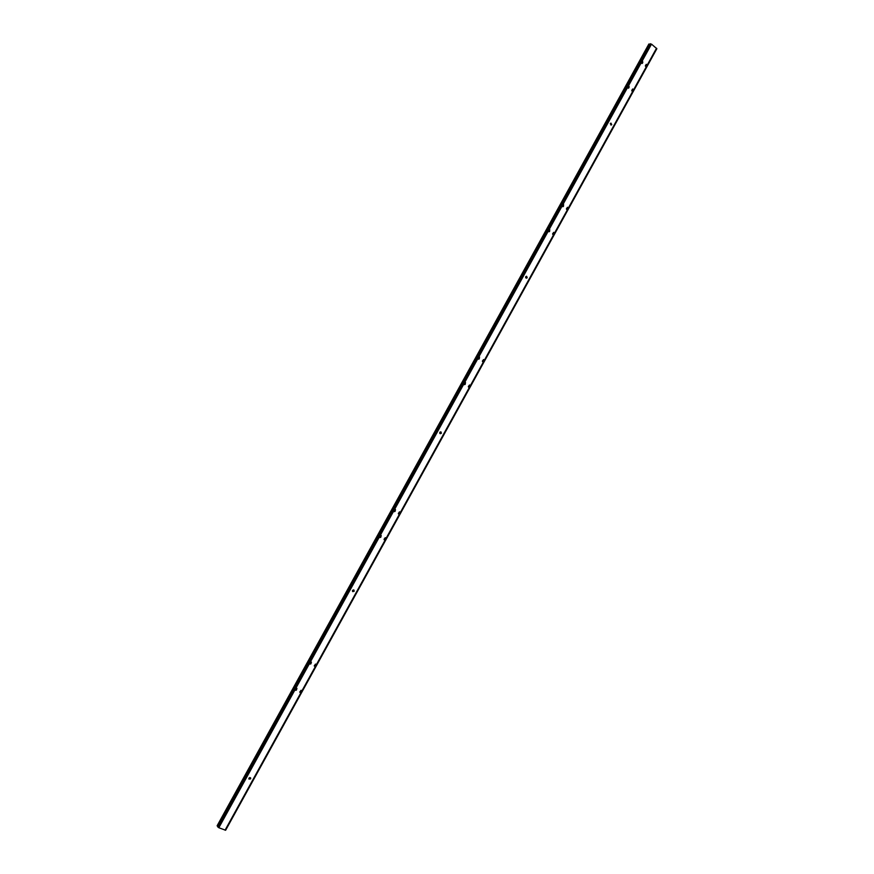 <?xml version="1.0" encoding="UTF-8"?>
<svg xmlns="http://www.w3.org/2000/svg" width="874" height="874" viewBox="0 0 874 874"><rect width="100%" height="100%" fill="white"/><g stroke="black" fill="none" stroke-linecap="round" stroke-linejoin="round"><path stroke-width="1.31" d="M249.844 777.565L248.926 778.231M248.915 779.018L250.51 778.679L250.554 777.827M250.63 778.854L248.937 779.062L248.959 778.166L250.652 777.958L250.63 778.854M353.151 589.983L352.441 590.879M353.336 589.939L352.441 591.075M352.681 591.589L354.003 591.163L353.894 590.048L354.156 591.283L352.703 591.611L352.572 590.474L354.025 590.147M440.157 432.018L439.731 433.089M440.332 431.931L439.786 433.264M440.157 433.679L441.195 433.198L440.878 431.887M441.37 433.264L440.19 433.701L439.851 432.368L441.02 431.942L441.37 433.264M525.755 277.757L525.886 276.566M526.257 278.194L527.011 277.714L526.498 276.282M527.208 277.735L526.323 278.205L525.755 276.752L526.64 276.293L527.208 277.735M610.97 125.08L610.828 123.147M611.713 124.632L611.057 125.08L610.314 123.573L610.97 123.125L611.713 124.632M647.962 46.431L648.726 45.809L647.962 46.431M648.726 46.158L648.213 46.814M643.799 53.969L644.564 53.347L643.799 53.969M644.564 53.696L644.051 54.363M219.931 821.702L219.582 822.565M219.265 822.073L217.265 825.69M224.432 813.552L224.072 814.415M223.755 813.934L219.571 821.516M239.4 786.458L239.039 787.321M238.722 786.84L224.061 813.377M254.334 759.43L253.963 760.293M253.646 759.823L239.028 786.283M269.225 732.478L268.842 733.33M268.526 732.882L253.952 759.266M284.072 705.591L283.689 706.443M283.362 706.006L268.831 732.325M298.886 678.792L298.493 679.633M298.165 679.207L283.668 705.449M313.657 652.048L313.253 652.889M312.936 652.474L298.471 678.65M328.384 625.391L327.979 626.221M327.652 625.817L313.231 651.928M343.078 598.788L342.663 599.619M342.335 599.225L327.958 625.271M357.728 572.273L357.313 573.093M356.985 572.71L342.641 598.679M372.346 545.813L371.92 546.632M371.592 546.261L357.291 572.164M386.92 519.44L386.483 520.249M386.155 519.888L371.898 545.715M401.461 493.122L401.013 493.93M400.685 493.581L386.461 519.342M415.958 466.88L415.5 467.677M415.183 467.339L400.991 493.034M430.412 440.714L429.953 441.501M429.637 441.173L415.478 466.803M444.833 414.604L444.374 415.39M444.047 415.074L429.932 440.638M459.221 388.569L458.752 389.345M458.424 389.05L444.342 414.538M473.566 362.601L473.085 363.376M472.758 363.081L458.719 388.515M487.878 336.709L487.386 337.473M487.058 337.189L473.053 362.546M502.146 310.882L501.654 311.636M501.326 311.363L487.353 336.665M510.689 295.412L510.197 296.166M509.859 295.904L501.621 310.838M513.049 290.976L513.53 290.266M512.71 290.758L510.154 295.379M515.889 285.831L516.37 285.121M515.551 285.612L513.005 290.223M518.73 280.696L519.222 279.975M518.391 280.467L515.846 285.077M530.573 259.425L530.07 260.168M529.742 259.917L518.686 279.942M543.89 234.298L530.026 259.392M544.721 233.795L544.229 234.516M558.005 208.744L544.185 233.773M558.847 208.241L558.344 208.962M572.077 183.256L558.289 208.22M572.929 182.742L572.415 183.464M586.126 157.833L572.372 182.732M586.978 157.32L586.465 158.03M600.121 132.477L586.41 157.309M600.984 131.963L600.471 132.651M614.094 107.185L600.416 131.952M614.957 106.672L614.444 107.349M628.024 81.959L614.378 106.661M628.887 81.446L628.373 82.112M641.92 56.799L628.308 81.446M642.783 56.275L642.281 56.941M468.42 386.363L468.672 387.204L469.338 386.92L469.655 385.041L468.42 386.363M482.459 360.918L482.732 361.77L483.377 361.497L483.672 359.596L482.459 360.918M478.318 358.329L478.602 359.192L479.236 358.908L479.531 357.007L478.318 358.329M548.686 230.889L549.571 231.512L549.757 229.578L548.686 230.889M552.685 233.675L553.57 234.287L553.745 232.364L552.685 233.675M566.505 208.624L567.39 209.247L567.543 207.313L566.505 208.624M562.539 205.805L563.424 206.428L563.577 204.494L562.539 205.805M627.991 87.258L628.843 87.924L628.919 85.98L627.991 87.258M299.88 691.76L299.902 692.383L300.874 692.219L301.443 690.526L299.88 691.76M314.356 665.529L314.389 666.163L315.35 665.999L315.896 664.284L314.356 665.529M309.866 663.421L309.899 664.054L310.871 663.89L311.417 662.175L309.866 663.421M379.797 536.767L379.917 537.51L380.769 537.281L381.228 535.478L379.797 536.767M384.134 539.072L384.265 539.815L385.106 539.586L385.565 537.794L384.134 539.072M398.402 513.235L398.544 513.999L399.352 513.759L399.789 511.946L398.402 513.235M394.087 510.886L394.229 511.651L395.048 511.41L395.485 509.597L394.087 510.886M464.247 383.806L464.509 384.658L465.176 384.374L465.492 382.495L464.247 383.806M631.826 90.262L632.678 90.929L632.754 88.984L631.826 90.262M645.449 65.572L646.29 66.249L646.356 64.305L645.449 65.572M641.636 62.546L642.488 63.223L642.554 61.267L641.636 62.546M295.357 689.695L295.379 690.307L296.362 690.154L296.931 688.461L295.357 689.695M648.858 44.235L651.501 44.126L656.844 48.726L225.634 830.245L218.828 827.733L217.167 825.875M525.733 276.785L525.645 277.528M468.617 387.171L469.535 385.008M482.677 361.749L483.541 359.575M478.537 359.159L479.411 356.985M548.992 231.774L549.626 229.578M552.991 234.56L553.624 232.364M566.822 209.52L567.739 208.22L567.412 207.324M562.867 206.701L563.457 204.505M628.362 88.198L629.171 86.952L628.799 86.023M300.962 690.34L299.858 692.328L301.344 690.438M314.356 666.119L315.798 664.196M309.866 664.011L311.319 662.088M379.884 537.466L381.108 535.412M384.221 539.782L385.445 537.729M398.5 513.967L399.669 511.891M394.185 511.618L395.365 509.531M464.455 384.626L465.372 382.462M632.197 91.191L633.005 89.946L632.634 89.017M645.82 66.511L646.236 64.348M642.019 63.485L642.805 62.251L642.423 61.311M295.346 690.263L296.832 688.362M656.549 48.201L225.055 830.191M651.501 44.126L218.828 827.733M650.398 43.711L217.823 827.033M649 43.984L642.204 56.286M646.389 64.392L645.405 66.162M632.776 89.061L631.793 90.852M567.499 207.357L566.472 209.203M553.745 232.364L552.652 234.254M483.497 359.575L482.437 361.497M469.458 385.008L468.398 386.942M399.451 511.858L398.38 513.814M385.194 537.696L384.123 539.651M315.427 664.12L314.334 666.097M656.844 48.726L225.634 830.245M648.858 44.071L217.145 825.744"/></g></svg>
